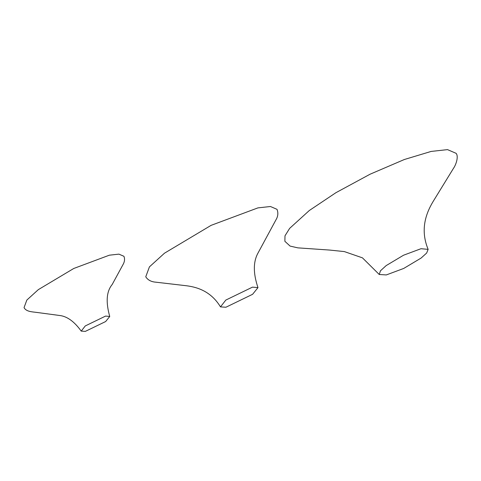 <?xml version="1.0" encoding="UTF-8"?>
<svg xmlns="http://www.w3.org/2000/svg" width="481" height="481" viewBox="0 0 481 481"><rect width="100%" height="100%" fill="white"/><g stroke="black" fill="none" stroke-linecap="round" stroke-linejoin="round"><path stroke-width="0.72" d="M428.138 249.356C419.161 227.838 427.399 210.552 434.223 199.699L453.517 168.272C456.108 164.61 458.808 156.313 456.072 153.313L447.516 149.621L431.126 151.431L404.359 159.506L370.117 174.194L335.942 192.683L309.325 210.498L289.652 228.361L284.992 235.81L284.872 241.294L290.079 246.086L297.835 247.859L329.503 250.054L344.348 251.587L362.458 257.852L379.232 274.489L380.471 270.791L386.165 265.596L403.535 255.225L420.965 248.719L428.138 249.356L426.653 253.042L421.109 258.056L403.733 268.434L386.309 274.934L379.232 274.489M257.978 287.62C253.096 273.238 253.144 261.646 258.117 252.85L275.926 219.895C278.036 216.444 278.397 212.927 277.008 209.337L270.448 206.505L257.882 207.894L211.111 225.349L164.502 253.18L149.423 266.877L145.755 276.791C147.811 280.026 151.16 281.818 155.802 282.179L184.824 285.564C195.07 286.67 210.233 290.019 220.484 306.89L225.805 300.078L252.483 287.139L257.978 287.62L252.597 294.3L225.914 307.239L220.484 306.89M109.746 316.456C105.664 302.038 106.475 291.396 112.181 284.518L122.859 264.863C124.657 261.85 125.012 258.994 123.918 256.289L118.921 254.136L109.361 255.189L73.773 268.47L38.312 289.646L26.84 300.072L24.05 307.612C26.118 311.598 31.71 311.802 36.297 312.373L59.446 315.464C67.015 316.264 74.278 321.476 81.217 331.114L85.263 325.938L105.567 316.089L109.746 316.456L105.652 321.536L85.347 331.379L81.217 331.114"/></g></svg>
